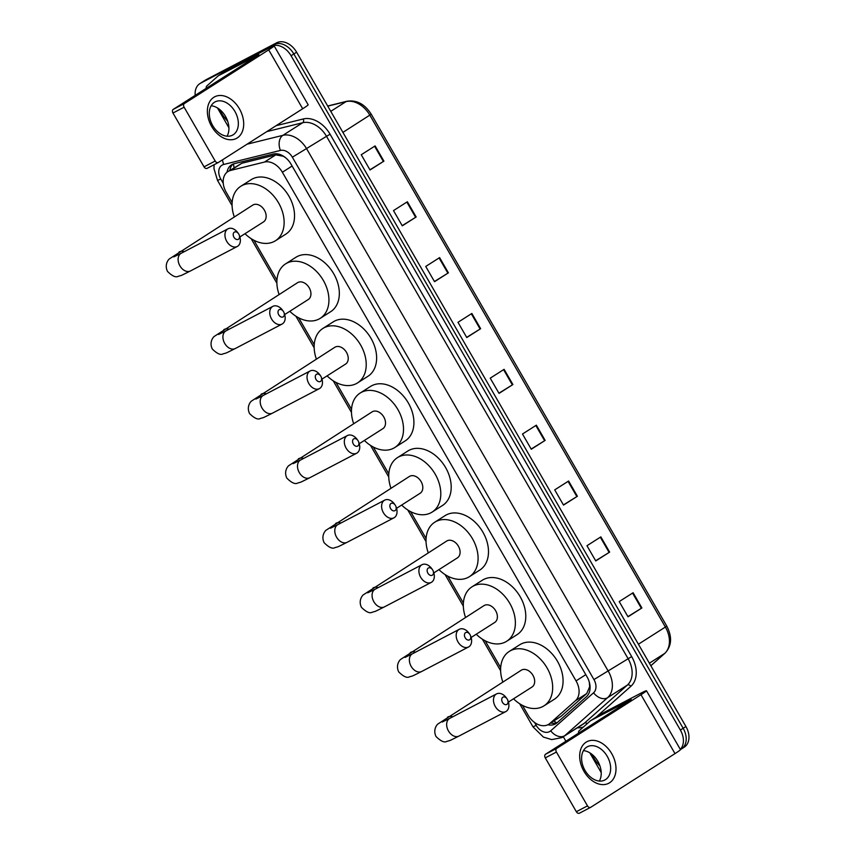 <?xml version="1.0" encoding="UTF-8"?>
<svg xmlns="http://www.w3.org/2000/svg" width="856" height="856" viewBox="0 0 856 856"><rect width="100%" height="100%" fill="white"/><g stroke="black" fill="none" stroke-linecap="round" stroke-linejoin="round"><path stroke-width="1.28" d="M285.604 157.718L283.368 156.274L275.771 154.861L241.906 163.239L227.899 171.596A17.602 12.562 -122.5 0 0 226.209 192.268L232.147 202.551M522.438 705.365L528.141 715.242A17.602 12.562 -122.5 0 0 548.75 724.262A17.602 12.562 -122.5 0 0 549.894 723.406L575.489 700.7A17.602 12.562 -122.5 0 0 576.035 680.884L282.362 172.238A17.602 12.562 -122.5 0 0 264.493 162.052L230.628 170.43A17.602 12.562 -122.5 0 0 228.563 171.211A17.602 12.562 -122.5 0 0 227.899 171.596M548.75 724.262L561.162 716.226L586.756 693.52L589.645 686.769L589.335 682.243M253.911 240.258L276.937 280.137M298.712 317.844L314.227 344.722M336.001 382.429L351.516 409.307M373.28 447.014L388.806 473.892M410.57 511.599L426.095 538.488M447.859 576.195L463.385 603.073M485.149 640.78L500.674 667.659M547.883 724.754A17.602 12.562 -122.5 0 0 555.918 723.62A17.602 12.562 -122.5 0 0 557.053 722.764L586.488 696.656A17.602 12.562 -122.5 0 0 587.045 676.839L291.083 164.234A17.602 12.562 -122.5 0 0 273.214 154.048L234.266 163.678A17.602 12.562 -122.5 0 0 232.201 164.459A17.602 12.562 -122.5 0 0 231.537 164.844A17.602 12.562 -122.5 0 0 227.001 172.238M229.793 170.387A17.602 12.562 57.5 0 1 233.003 164.084M195.2 95.391A17.602 12.562 57.5 0 1 199.855 83.631A17.602 12.562 57.5 0 1 200.518 83.246L271.117 46.331A17.602 12.562 57.5 0 1 291.061 55.736L680.37 730.05A17.602 12.562 57.5 0 1 680.317 749.385M565.912 741.264L563.323 736.781M199.855 83.631L202.626 81.855A17.602 12.562 57.5 0 1 203.289 81.47L273.899 44.566A17.602 12.562 57.5 0 1 293.843 53.971L683.152 728.274A17.602 12.562 57.5 0 1 681.462 748.957A17.602 12.562 57.5 0 1 680.798 749.342M557.235 722.603A17.602 12.562 57.5 0 1 550.74 722.999M681.462 748.957L684.233 747.181A17.602 12.562 57.5 0 0 685.923 726.509L296.615 52.205A17.602 12.562 57.5 0 0 276.67 42.8L206.061 79.704A17.602 12.562 57.5 0 0 205.397 80.09L202.626 81.855A17.602 12.562 57.5 0 1 203.289 81.47L273.899 44.566A17.602 12.562 57.5 0 1 293.843 53.971L683.152 728.274A17.602 12.562 57.5 0 1 681.462 748.957L680.445 749.599M577.393 496.255L563.515 505.094L554.72 489.867L568.598 481.029L577.393 496.255L576.869 496.587L568.074 481.361M609.643 552.109L595.765 560.947L586.97 545.721L600.848 536.883L609.643 552.109L609.119 552.441L600.323 537.215M641.893 607.963L628.015 616.802L619.22 601.575L633.098 592.737L641.893 607.963L641.358 608.295L632.573 593.069M480.655 328.693L466.777 337.542L457.981 322.305L471.859 313.467L480.655 328.693L480.13 329.025L471.335 313.799M448.405 272.839L434.527 281.688L425.732 266.451L439.61 257.613L448.405 272.839L447.881 273.171L439.085 257.945M416.166 216.985L402.288 225.834L393.493 210.597L407.37 201.759L416.166 216.985L415.631 217.317L406.846 202.091M383.916 161.142L370.038 169.98L361.243 154.743L375.121 145.905L383.916 161.142L383.392 161.463L374.596 146.237M545.144 440.401L531.276 449.24L522.481 434.013L536.359 425.175L545.144 440.401L544.619 440.733L535.835 425.507M512.905 384.547L499.027 393.385L490.231 378.159L504.109 369.321L512.905 384.547L512.37 384.879L503.585 369.653M498.92 393.204L512.37 384.879M531.169 449.058L544.619 440.733M369.931 169.798L383.392 161.463M402.181 225.652L415.631 217.317M434.431 281.506L447.881 273.171M466.67 337.35L480.13 329.025M627.908 616.62L641.358 608.295M595.658 560.766L609.119 552.441M563.419 504.912L576.869 496.587M227.632 121.103A29.339 20.929 57.5 0 1 219.575 109.418M211.657 126.463A23.476 16.425 -117.6 0 1 213.807 97.317A23.476 16.425 -117.6 0 1 239.413 108.787A23.476 16.425 -117.6 0 1 237.262 137.934A23.476 16.425 -117.6 0 1 211.657 126.463M234.919 111.451A18.779 13.14 62.4 0 0 215.124 101.885A18.779 13.14 62.4 0 0 212.716 125.597A18.779 13.14 62.4 0 0 232.522 135.162A18.779 13.14 62.4 0 0 234.919 111.451M211.143 105.769A18.779 13.14 -117.6 0 1 225.492 116.384A18.779 13.14 -117.6 0 1 227.054 136.2M228.905 127.747L217.478 107.942M228.627 69.24A2.932 2.097 57.5 0 1 228.734 69.165A2.932 2.097 57.5 0 1 228.841 69.101L267.703 48.781A23.476 1.006 150 0 1 274.155 45.892A23.476 1.006 150 0 1 268.688 49.851L184.382 103.555A2.932 2.054 62.4 0 0 184.115 107.203L172.966 113.024A2.932 2.054 -117.6 0 1 173.233 109.386L258.908 54.688L218.43 75.724A2.932 2.097 -122.5 0 0 218.323 75.788A2.932 2.097 -122.5 0 0 218.13 75.938L206.799 85.996A2.932 2.097 -122.5 0 0 206.307 88.318M274.155 45.892L308.16 104.785A23.476 1.006 150 0 1 302.692 108.755L218.387 162.458A2.932 2.054 62.4 0 1 218.28 162.522A2.932 2.054 62.4 0 1 215.188 161.024L184.115 107.203M218.173 162.576L207.248 168.29A2.932 2.054 -117.6 0 1 207.141 168.343A2.932 2.054 -117.6 0 1 204.038 166.856L172.966 113.024M233.945 237.24A4.109 2.878 62.4 0 0 238.086 239.423A4.109 2.878 62.4 0 0 239.252 235.133A4.109 2.878 62.4 0 0 238.803 234.148A4.109 2.878 62.4 0 0 238.482 233.645A4.109 2.878 62.4 0 0 234.148 232.265A4.109 2.878 62.4 0 0 233.945 237.24M239.252 235.133L239.648 236.267A9.972 6.976 -117.6 0 1 237.273 246.475A9.972 6.976 -117.6 0 1 226.754 241.392A9.972 6.976 -117.6 0 1 228.038 228.798A9.972 6.976 -117.6 0 1 237.775 232.672L238.482 233.645M263.092 222.153A9.972 7.116 -122.5 0 0 263.466 221.939A9.972 7.116 -122.5 0 0 264.269 209.955A9.972 7.116 -122.5 0 0 253.119 204.894A9.972 7.116 -122.5 0 0 252.745 205.108L169.584 258.758C168.525 259.293 164.127 264.632 167.519 271.448C172.281 276.114 175.855 277.729 178.251 276.306C182.296 275.065 179.022 276.67 190.449 270.956L237.273 246.475M234.276 216.868A32.282 23.026 57.5 0 1 240.761 186.298A32.282 23.026 57.5 0 1 241.981 185.591A32.282 23.026 57.5 0 1 278.04 201.995A32.282 23.026 57.5 0 1 275.45 240.75A32.282 23.026 57.5 0 1 274.23 241.446A32.282 23.026 57.5 0 1 244.998 233.699M240.761 186.298L251.172 179.674A32.282 23.026 57.5 0 1 252.392 178.968A32.282 23.026 57.5 0 1 288.451 195.361A32.282 23.026 57.5 0 1 285.851 234.116L275.45 240.75M278.735 314.826A4.109 2.878 62.4 0 0 282.876 317.009A4.109 2.878 62.4 0 0 284.042 312.718A4.109 2.878 62.4 0 0 283.593 311.734A4.109 2.878 62.4 0 0 283.272 311.231A4.109 2.878 62.4 0 0 278.949 309.84A4.109 2.878 62.4 0 0 278.735 314.826M284.042 312.718L284.449 313.852A9.972 6.976 -117.6 0 1 282.073 324.06A9.972 6.976 -117.6 0 1 271.555 318.978A9.972 6.976 -117.6 0 1 272.829 306.384A9.972 6.976 -117.6 0 1 282.566 310.257L283.272 311.231M307.882 299.739A9.972 7.116 -122.5 0 0 308.256 299.525A9.972 7.116 -122.5 0 0 309.059 287.541A9.972 7.116 -122.5 0 0 297.92 282.48A9.972 7.116 -122.5 0 0 297.535 282.694L214.375 336.344C213.326 336.879 208.918 342.218 212.309 349.034C217.071 353.699 220.655 355.315 223.042 353.892C227.097 352.651 223.812 354.256 235.25 348.542L282.073 324.06M279.077 294.453A32.282 23.026 57.5 0 1 285.562 263.883A32.282 23.026 57.5 0 1 286.771 263.177A32.282 23.026 57.5 0 1 322.84 279.58A32.282 23.026 57.5 0 1 320.24 318.336A32.282 23.026 57.5 0 1 319.02 319.031A32.282 23.026 57.5 0 1 289.799 311.284M285.562 263.883L295.962 257.26A32.282 23.026 57.5 0 1 297.182 256.554A32.282 23.026 57.5 0 1 333.241 272.946A32.282 23.026 57.5 0 1 330.651 311.702L320.24 318.336M316.025 379.411A4.109 2.878 62.4 0 0 320.165 381.594A4.109 2.878 62.4 0 0 321.332 377.303A4.109 2.878 62.4 0 0 320.882 376.319A4.109 2.878 62.4 0 0 320.561 375.816A4.109 2.878 62.4 0 0 316.239 374.436A4.109 2.878 62.4 0 0 316.025 379.411M321.332 377.303L321.738 378.438A9.972 6.976 -117.6 0 1 319.363 388.645A9.972 6.976 -117.6 0 1 308.845 383.563A9.972 6.976 -117.6 0 1 310.118 370.969A9.972 6.976 -117.6 0 1 319.855 374.842L320.561 375.816M345.171 364.324A9.972 7.116 -122.5 0 0 345.546 364.11A9.972 7.116 -122.5 0 0 346.348 352.126A9.972 7.116 -122.5 0 0 335.21 347.065A9.972 7.116 -122.5 0 0 334.824 347.279L251.664 400.94C250.615 401.464 246.207 406.803 249.599 413.619C254.36 418.284 257.945 419.911 260.331 418.477C264.386 417.236 261.101 418.841 272.54 413.127L319.363 388.645M316.367 359.049A32.282 23.026 57.5 0 1 322.851 328.469A32.282 23.026 57.5 0 1 324.06 327.773A32.282 23.026 57.5 0 1 360.13 344.166A32.282 23.026 57.5 0 1 357.53 382.921A32.282 23.026 57.5 0 1 356.31 383.627A32.282 23.026 57.5 0 1 327.088 375.87M322.851 328.469L333.252 321.845A32.282 23.026 57.5 0 1 334.471 321.139A32.282 23.026 57.5 0 1 370.53 337.531A32.282 23.026 57.5 0 1 367.941 376.287L357.53 382.921M353.314 443.997A4.109 2.878 62.4 0 0 357.455 446.179A4.109 2.878 62.4 0 0 358.621 441.889A4.109 2.878 62.4 0 0 358.172 440.904A4.109 2.878 62.4 0 0 357.851 440.412A4.109 2.878 62.4 0 0 353.517 439.021A4.109 2.878 62.4 0 0 353.314 443.997M358.621 441.889L359.028 443.023A9.972 6.976 -117.6 0 1 356.652 453.241A9.972 6.976 -117.6 0 1 346.134 448.148A9.972 6.976 -117.6 0 1 347.408 435.554A9.972 6.976 -117.6 0 1 357.145 439.428L357.851 440.412M382.461 428.91A9.972 7.116 -122.5 0 0 382.835 428.695A9.972 7.116 -122.5 0 0 383.638 416.722A9.972 7.116 -122.5 0 0 372.499 411.65A9.972 7.116 -122.5 0 0 372.114 411.864L288.954 465.525C287.905 466.049 283.497 471.389 286.888 478.204C291.65 482.87 295.234 484.496 297.62 483.062C301.676 481.821 298.391 483.426 309.829 477.712L356.652 453.241M353.656 423.634A32.282 23.026 57.5 0 1 360.141 393.065A32.282 23.026 57.5 0 1 361.35 392.358A32.282 23.026 57.5 0 1 397.419 408.751A32.282 23.026 57.5 0 1 394.819 447.506A32.282 23.026 57.5 0 1 393.6 448.212A32.282 23.026 57.5 0 1 364.367 440.455M360.141 393.065L370.541 386.43A32.282 23.026 57.5 0 1 371.761 385.724A32.282 23.026 57.5 0 1 407.82 402.117A32.282 23.026 57.5 0 1 405.23 440.872L394.819 447.506M390.604 508.582A4.109 2.878 62.4 0 0 394.744 510.765A4.109 2.878 62.4 0 0 395.911 506.474A4.109 2.878 62.4 0 0 395.461 505.489A4.109 2.878 62.4 0 0 395.14 504.997A4.109 2.878 62.4 0 0 390.807 503.606A4.109 2.878 62.4 0 0 390.604 508.582M395.911 506.474L396.317 507.619A9.972 6.976 -117.6 0 1 393.942 517.827A9.972 6.976 -117.6 0 1 383.424 512.733A9.972 6.976 -117.6 0 1 384.697 500.139A9.972 6.976 -117.6 0 1 394.434 504.013L395.14 504.997M419.75 493.505A9.972 7.116 -122.5 0 0 420.125 493.281A9.972 7.116 -122.5 0 0 420.927 481.307A9.972 7.116 -122.5 0 0 409.789 476.236A9.972 7.116 -122.5 0 0 409.403 476.45L326.243 530.11C325.194 530.634 320.786 535.974 324.178 542.79C328.939 547.466 332.524 549.081 334.91 547.647C338.965 546.406 335.68 548.011 347.119 542.297L393.942 517.827M390.946 488.22A32.282 23.026 57.5 0 1 397.43 457.65A32.282 23.026 57.5 0 1 398.639 456.944A32.282 23.026 57.5 0 1 434.709 473.336A32.282 23.026 57.5 0 1 432.109 512.091A32.282 23.026 57.5 0 1 430.889 512.798A32.282 23.026 57.5 0 1 401.657 505.051M397.43 457.65L407.83 451.016A32.282 23.026 57.5 0 1 409.05 450.31A32.282 23.026 57.5 0 1 445.109 466.713A32.282 23.026 57.5 0 1 442.52 505.457L432.109 512.091M427.893 573.178A4.109 2.878 62.4 0 0 432.034 575.35A4.109 2.878 62.4 0 0 433.2 571.059A4.109 2.878 62.4 0 0 432.751 570.075A4.109 2.878 62.4 0 0 432.43 569.582A4.109 2.878 62.4 0 0 428.096 568.191A4.109 2.878 62.4 0 0 427.893 573.178M433.2 571.059L433.607 572.204A9.972 6.976 -117.6 0 1 431.231 582.412A9.972 6.976 -117.6 0 1 420.713 577.329A9.972 6.976 -117.6 0 1 421.987 564.725A9.972 6.976 -117.6 0 1 431.724 568.609L432.43 569.582M457.04 558.091A9.972 7.116 -122.5 0 0 457.414 557.866A9.972 7.116 -122.5 0 0 458.217 545.893A9.972 7.116 -122.5 0 0 447.078 540.821A9.972 7.116 -122.5 0 0 446.693 541.046L363.533 594.695C362.484 595.23 358.075 600.559 361.467 607.375C366.229 612.051 369.813 613.666 372.2 612.233C376.255 610.991 372.97 612.596 384.408 606.883L431.231 582.412M428.235 552.805A32.282 23.026 57.5 0 1 434.72 522.235A32.282 23.026 57.5 0 1 435.929 521.529A32.282 23.026 57.5 0 1 471.998 537.921A32.282 23.026 57.5 0 1 469.398 576.677A32.282 23.026 57.5 0 1 468.179 577.383A32.282 23.026 57.5 0 1 438.946 569.636M434.72 522.235L445.12 515.601A32.282 23.026 57.5 0 1 446.34 514.895A32.282 23.026 57.5 0 1 482.399 531.298A32.282 23.026 57.5 0 1 479.809 570.053L469.398 576.677M465.183 637.763A4.109 2.878 62.4 0 0 469.323 639.946A4.109 2.878 62.4 0 0 470.49 635.655A4.109 2.878 62.4 0 0 470.04 634.671A4.109 2.878 62.4 0 0 469.719 634.168A4.109 2.878 62.4 0 0 465.386 632.777A4.109 2.878 62.4 0 0 465.183 637.763M470.49 635.655L470.896 636.789A9.972 6.976 -117.6 0 1 468.521 646.997A9.972 6.976 -117.6 0 1 458.003 641.914A9.972 6.976 -117.6 0 1 459.276 629.31A9.972 6.976 -117.6 0 1 469.013 633.194L469.719 634.168M494.329 622.676A9.972 7.116 -122.5 0 0 494.704 622.462A9.972 7.116 -122.5 0 0 495.506 610.478A9.972 7.116 -122.5 0 0 484.357 605.406A9.972 7.116 -122.5 0 0 483.982 605.631L400.822 659.28C399.773 659.816 395.365 665.144 398.757 671.96C403.518 676.636 407.103 678.252 409.489 676.818C413.544 675.577 410.259 677.182 421.698 671.468L468.521 646.997M465.525 617.39A32.282 23.026 57.5 0 1 472.009 586.82A32.282 23.026 57.5 0 1 473.218 586.114A32.282 23.026 57.5 0 1 509.288 602.506A32.282 23.026 57.5 0 1 506.688 641.262A32.282 23.026 57.5 0 1 505.468 641.968A32.282 23.026 57.5 0 1 476.236 634.221M472.009 586.82L482.41 580.186A32.282 23.026 57.5 0 1 483.629 579.491A32.282 23.026 57.5 0 1 519.688 595.883A32.282 23.026 57.5 0 1 517.099 634.638L506.688 641.262M502.472 702.348A4.109 2.878 62.4 0 0 506.613 704.531A4.109 2.878 62.4 0 0 507.779 700.24A4.109 2.878 62.4 0 0 507.33 699.256A4.109 2.878 62.4 0 0 507.009 698.753A4.109 2.878 62.4 0 0 502.675 697.362A4.109 2.878 62.4 0 0 502.472 702.348M507.779 700.24L508.186 701.374A9.972 6.976 -117.6 0 1 505.81 711.582A9.972 6.976 -117.6 0 1 495.292 706.5A9.972 6.976 -117.6 0 1 496.566 693.906A9.972 6.976 -117.6 0 1 506.303 697.779L507.009 698.753M531.619 687.261A9.972 7.116 -122.5 0 0 531.993 687.047A9.972 7.116 -122.5 0 0 532.796 675.063A9.972 7.116 -122.5 0 0 521.646 670.002A9.972 7.116 -122.5 0 0 521.272 670.216L438.112 723.866C437.063 724.401 432.655 729.74 436.046 736.556C440.808 741.221 444.392 742.837 446.779 741.414C450.834 740.173 447.549 741.778 458.987 736.064L505.81 711.582M502.814 681.975A32.282 23.026 57.5 0 1 509.299 651.405A32.282 23.026 57.5 0 1 510.508 650.699A32.282 23.026 57.5 0 1 546.577 667.102A32.282 23.026 57.5 0 1 543.977 705.858A32.282 23.026 57.5 0 1 542.758 706.553A32.282 23.026 57.5 0 1 513.525 698.806M509.299 651.405L519.699 644.782A32.282 23.026 57.5 0 1 520.919 644.076A32.282 23.026 57.5 0 1 556.978 660.468A32.282 23.026 57.5 0 1 554.388 699.224L543.977 705.858M583.963 771.32A23.476 16.425 -117.6 0 1 586.114 742.173A23.476 16.425 -117.6 0 1 611.719 753.644A23.476 16.425 -117.6 0 1 609.568 782.791A23.476 16.425 -117.6 0 1 583.963 771.32M607.225 756.308A18.779 13.14 62.4 0 0 587.43 746.732A18.779 13.14 62.4 0 0 585.023 770.453A18.779 13.14 62.4 0 0 604.828 780.019A18.779 13.14 62.4 0 0 607.225 756.308M583.45 750.626A18.779 13.14 -117.6 0 1 597.798 761.241A18.779 13.14 -117.6 0 1 599.361 781.057M601.212 772.593L589.784 752.798M600.933 714.086A2.932 2.097 57.5 0 1 601.04 714.011A2.932 2.097 57.5 0 1 601.147 713.947L640.01 693.638A23.476 1.006 150 0 1 646.462 690.739A23.476 1.006 150 0 1 640.994 694.708L556.689 748.412A2.932 2.054 62.4 0 0 556.421 752.05L545.272 757.881A2.932 2.054 -117.6 0 1 545.54 754.243L631.214 699.545L590.736 720.581A2.932 2.097 -122.5 0 0 590.629 720.645A2.932 2.097 -122.5 0 0 590.437 720.784L579.105 730.842A2.932 2.097 -122.5 0 0 578.613 733.175M646.462 690.739L680.467 749.642A23.476 1.006 150 0 1 674.999 753.612L590.693 807.315A2.932 2.054 62.4 0 1 590.587 807.369A2.932 2.054 62.4 0 1 587.494 805.881L556.421 752.05M590.48 807.422L579.555 813.136A2.932 2.054 -117.6 0 1 579.448 813.2A2.932 2.054 -117.6 0 1 576.345 811.702L545.272 757.881M599.938 765.96A29.339 20.929 57.5 0 1 591.881 754.264M241.906 163.239L230.628 170.43M556.614 722.828A17.602 12.262 -131.6 0 1 553.96 720.945M234.084 167.648A17.602 11.995 -103.9 0 1 233.581 163.881M275.771 154.861L264.493 162.052M292.121 166.021L282.362 172.238M585.793 674.667L576.035 680.884M586.756 693.52L575.489 700.7M561.162 716.226L549.894 723.406M534.519 722.443L536.209 725.374A11.738 8.367 -122.5 0 0 549.499 731.645A11.738 8.367 -122.5 0 0 550.708 730.81L593.572 692.782A11.738 8.367 -122.5 0 0 593.946 679.568L292.356 157.215A11.738 8.367 -122.5 0 0 280.447 150.431L223.726 164.459A11.738 8.367 -122.5 0 0 222.346 164.983A11.738 8.367 -122.5 0 0 220.773 179.022L223.234 183.291M214.107 164.705L213.968 168.621L217.542 180.466L220.773 179.022M247.052 144.204L282.897 135.334A23.476 16.745 57.5 0 1 306.726 148.912L608.316 671.265A23.476 16.745 57.5 0 1 607.578 697.693L564.703 735.721A23.476 16.745 57.5 0 1 563.195 736.866A23.476 16.745 57.5 0 1 562.306 737.38M519.656 703.739L532.978 726.819L543.41 737.08L551.681 739.595L561.878 737.626L582.968 724.262A23.476 16.745 -122.5 0 0 584.477 723.117L564.703 735.721A11.738 8.175 -131.6 0 1 550.708 730.81M276.124 125.682L303.291 118.963A26.408 18.832 57.5 0 1 330.095 134.242L631.675 656.595A26.408 18.832 57.5 0 1 630.851 686.319L596.043 717.2M583.418 727.012A26.408 18.832 57.5 0 1 577.426 727.793M271.117 46.331L276.67 42.8M291.061 55.736L296.615 52.205M200.518 83.246L206.061 79.704M680.37 730.05L685.923 726.509M280.447 150.431A11.738 8.004 -103.9 0 1 282.897 135.334L302.671 122.74L266.826 131.61M292.356 157.215L326.51 136.318A23.476 16.745 -122.5 0 0 302.671 122.74A2.932 2.001 76.1 0 0 303.291 118.963M593.572 692.782A11.738 8.175 -131.6 0 0 607.578 697.693L627.352 685.089A23.476 16.745 -122.5 0 0 628.09 658.671L326.51 136.318L330.095 134.242M587.259 723.609A2.932 2.044 48.4 0 0 584.477 723.117L627.352 685.089A2.932 2.044 48.4 0 1 630.851 686.319M593.946 679.568L631.675 656.595M532.978 726.819L536.209 725.374M223.726 164.459A11.738 8.004 -103.9 0 1 222.506 159.837M342.903 132.38L371.237 114.212L666.749 626.046L665.38 627.041L369.878 115.207A23.476 16.745 -122.5 0 0 346.038 101.618A5.864 4.002 -103.9 0 1 346.873 101.265C356.642 99.745 364.763 104.058 371.237 114.212M666.749 626.046C672.356 636.896 671.778 645.938 665.005 653.192A5.864 4.087 -131.6 0 1 664.652 653.46A23.476 16.745 -122.5 0 0 665.38 627.041L638.416 644.215M650.827 665.722L664.652 653.46L649.372 663.197M330.769 111.355L346.038 101.618L327.762 106.144M302.692 108.755L268.688 49.851M204.038 166.856L215.188 161.024M228.841 69.101L218.43 75.724M173.233 109.386L184.382 103.555M184.286 251.664A9.972 7.116 -122.5 0 0 179.364 251.878A9.972 7.116 -122.5 0 0 178.99 252.092M173.779 256.896L181.215 253.269A9.972 6.976 62.4 0 0 179.931 265.863A9.972 6.976 62.4 0 0 190.449 270.956M229.076 329.25A9.972 7.116 -122.5 0 0 224.165 329.464A9.972 7.116 -122.5 0 0 223.78 329.678M218.569 334.482L226.005 330.855A9.972 6.976 62.4 0 0 224.732 343.449A9.972 6.976 62.4 0 0 235.25 348.542M266.366 393.835A9.972 7.116 -122.5 0 0 261.454 394.049A9.972 7.116 -122.5 0 0 261.069 394.263M255.858 399.067L263.295 395.44A9.972 6.976 62.4 0 0 262.022 408.045A9.972 6.976 62.4 0 0 272.54 413.127M303.655 458.42A9.972 7.116 -122.5 0 0 298.744 458.634A9.972 7.116 -122.5 0 0 298.359 458.848M293.148 463.652L300.584 460.025A9.972 6.976 62.4 0 0 299.311 472.63A9.972 6.976 62.4 0 0 309.829 477.712M340.945 523.005A9.972 7.116 -122.5 0 0 336.034 523.219A9.972 7.116 -122.5 0 0 335.648 523.433M330.437 528.238L337.874 524.61A9.972 6.976 62.4 0 0 336.601 537.215A9.972 6.976 62.4 0 0 347.119 542.297M378.234 587.591A9.972 7.116 -122.5 0 0 373.323 587.805A9.972 7.116 -122.5 0 0 372.938 588.029M367.727 592.823L375.163 589.206A9.972 6.976 62.4 0 0 373.89 601.8A9.972 6.976 62.4 0 0 384.408 606.883M415.524 652.186A9.972 7.116 -122.5 0 0 410.613 652.39A9.972 7.116 -122.5 0 0 410.227 652.614M405.016 657.419L412.453 653.791A9.972 6.976 62.4 0 0 411.18 666.385A9.972 6.976 62.4 0 0 421.698 671.468M452.813 716.772A9.972 7.116 -122.5 0 0 447.902 716.986A9.972 7.116 -122.5 0 0 447.517 717.2M442.306 722.004L449.742 718.377A9.972 6.976 62.4 0 0 448.469 730.971A9.972 6.976 62.4 0 0 458.987 736.064M674.999 753.612L640.994 694.708M576.345 811.702L587.494 805.881M601.147 713.947L590.736 720.581M545.54 754.243L556.689 748.412M217.542 180.466L232.094 205.654M251.129 238.631L276.884 283.24M295.919 316.217L314.173 347.836M333.209 380.802L351.463 412.421M370.498 445.388L388.752 477.006M407.788 509.983L426.042 541.591M445.077 574.569L463.331 606.176M482.367 639.154L500.621 670.762M665.005 653.192L650.849 665.754M327.677 106.016L346.873 101.265M228.734 69.165L218.323 75.788M207.141 168.343L218.28 162.522M181.215 253.269L228.038 228.798M263.466 221.939L239.873 236.962M226.005 330.855L272.829 306.384M308.256 299.525L284.674 314.548M263.295 395.44L310.118 370.969M345.546 364.11L321.963 379.133M300.584 460.025L347.408 435.554M382.835 428.695L359.252 443.718M337.874 524.61L384.697 500.139M420.125 493.281L396.542 508.314M375.163 589.206L421.987 564.725M457.414 557.866L433.832 572.899M412.453 653.791L459.276 629.31M494.704 622.462L471.121 637.485M449.742 718.377L496.566 693.906M531.993 687.047L508.411 702.07M601.04 714.011L590.629 720.645M579.448 813.2L590.587 807.369"/></g></svg>
